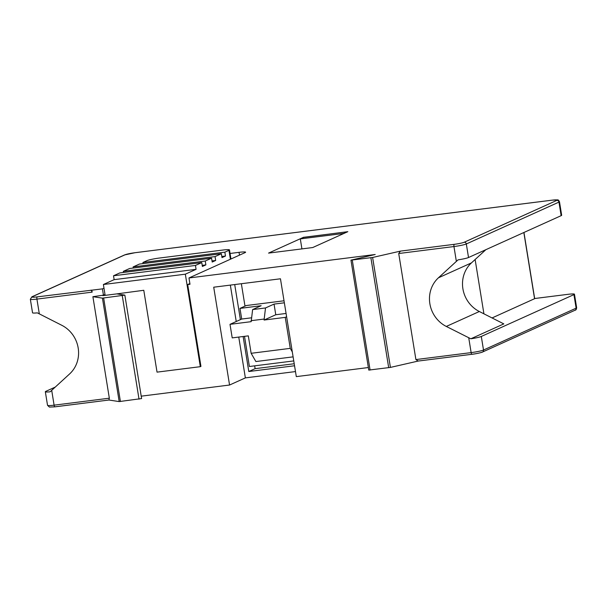<?xml version="1.0" encoding="UTF-8"?>
<svg xmlns="http://www.w3.org/2000/svg" width="607" height="607" viewBox="0 0 607 607"><rect width="100%" height="100%" fill="white"/><g stroke="black" fill="none" stroke-linecap="round" stroke-linejoin="round"><path stroke-width="0.91" d="M238.756 337.067L245.365 377.888L295.488 371.575M141.219 396.166L229.56 385.028L213.717 287.202L280.457 278.788L296.307 376.621L368.358 367.538M471.942 354.283L418.223 361.051L415.901 359.572L398.723 253.514L400.415 251.116L372.615 257.474L350.96 260.145L368.768 370.08L390.422 367.41L418.117 361.074M108.949 400.036L119.192 401.584L141.606 398.571L124.852 295.123L102.439 298.136L92.894 296.694L103.448 295.169L105.003 294.463L102.849 295.647L116.848 293.879L124.852 295.123M245.365 377.888L229.56 385.028M234.712 284.554L240.395 319.639M243.126 336.513L248.794 371.522L294.547 365.763M230.341 285.108L236.237 321.52M241.358 283.719L244.993 306.125M254.659 365.846L255.122 368.669L294.22 363.745M248.794 371.522L255.122 368.669M284.023 300.784L246.305 305.533L239.977 308.394L241.707 319.047L230.007 324.335L232.208 337.894L248.316 335.861L251.139 353.297L255.873 361.552L293.105 356.863M244.507 336.346L249.394 366.507L293.758 360.915M241.707 319.047L251.442 317.818M292.301 351.923L290.267 348.365L285.244 317.37L264.075 320.041L265.509 307.954L252.618 309.578L261.154 305.723L239.977 308.394M252.618 309.578L251.184 321.664L230.007 324.335M263.916 319.07L251.025 320.693M284.349 302.802L274.045 304.099L265.509 307.954M286.61 316.755L285.244 317.37M290.267 348.365L251.139 353.297M274.045 304.099L275.768 314.752L264.075 320.041M286.072 313.455L275.768 314.752M116.848 293.879L143.783 290.29L157.038 372.137L200.31 366.681L200.94 366.4L187.684 284.554L189.991 284.258L188.967 277.968L375.202 254.5L350.96 260.145M109.336 398.2L108.911 400.028L55.047 406.811A1.973 0.668 82.8 0 1 54.979 406.834L49.41 407.085L47.528 405.309A9.856 0.964 -9.2 0 0 54.099 405.165L109.336 398.2L92.894 296.694M55.229 387.099L45.859 391.333A9.856 0.964 170.8 0 0 45.335 391.75A9.856 0.964 170.8 0 0 50.123 391.803L51.701 390.339L54.099 405.165A1.973 0.668 82.8 0 0 54.979 406.834L108.911 400.028M418.223 361.051L472.018 354.283A1.973 0.668 -97.2 0 1 471.138 352.614A9.856 0.964 -9.2 0 0 483.506 350.027L576.126 308.166A9.856 0.964 -9.2 0 0 576.65 307.749C576.4 309.411 575.884 310.23 575.095 310.2A1.973 1.844 -114.3 0 0 576.126 308.166L573.926 294.607L481.305 336.46A9.856 0.964 170.8 0 1 470.842 338.789L503.818 323.895L479.34 311.512A29.576 27.687 65.7 0 1 462.898 288.773A29.576 27.687 65.7 0 1 471.464 262.877L485.858 249.689M103.987 288.166L102.431 288.871L37.239 296.876A7.891 0.766 170.8 0 1 32.406 296.664L125.027 254.803A7.891 0.766 170.8 0 1 134.921 252.732L551.953 200.189A7.891 0.766 170.8 0 1 556.794 200.401L464.173 242.254A1.973 1.844 65.7 0 1 466.328 243.961L468.521 257.52A9.856 0.964 -9.2 0 1 458.057 259.849L438.429 277.809A29.576 27.687 -114.3 0 0 429.862 303.697A29.576 27.687 -114.3 0 0 446.304 326.445L470.842 338.789M188.967 277.968L245.076 252.611A9.856 0.964 -9.2 0 0 245.607 252.193A9.856 0.964 -9.2 0 0 239.037 252.337L230.061 253.468M303.637 237.246L268.552 253.104L312.742 247.535L347.826 231.677L303.659 237.383M200.31 366.681L185.332 274.182L103.395 284.508L105.117 295.161L102.818 295.45M187.684 284.554L189.877 283.56M185.332 274.182L196.076 269.326L114.139 279.652L103.395 284.508M195.446 265.449L201.774 262.596L119.837 272.915L113.517 275.775L195.446 265.449L196.076 269.326M201.774 262.596L202.397 266.465L205.879 264.895L202.222 265.358M205.249 261.025L211.57 258.165L129.64 268.491L123.312 271.344L205.249 261.025L205.879 264.895M211.57 258.165L212.2 262.042L215.675 260.471L212.018 260.927M215.045 256.594L221.373 253.734L139.435 264.06L133.115 266.921L215.045 256.594L215.675 260.471M221.373 253.734L221.995 257.611L225.478 256.04L221.821 256.503M230.956 258.992L229.484 249.894A9.856 0.964 170.8 0 0 222.913 250.038L159.391 258.043A9.856 0.964 170.8 0 0 147.023 260.631L142.911 262.49L224.848 252.163L225.478 256.04M224.848 252.163L228.96 250.304A9.856 0.964 170.8 0 0 229.484 249.894M142.911 262.49L143.093 263.597M133.115 266.921L133.297 268.028M123.312 271.344L123.494 272.46M113.517 275.775L114.139 279.652M51.701 390.339L69.63 373.912A29.576 27.687 -114.3 0 0 78.189 348.016A29.576 27.687 -114.3 0 0 61.747 325.269L37.338 312.863A9.856 0.964 -9.2 0 1 32.543 312.81L30.35 299.251A9.856 0.964 170.8 0 0 36.921 299.099L39.326 313.925M91.847 290.207L92.158 292.142L36.921 299.099A1.973 0.668 82.8 0 1 37.239 296.876M102.431 288.871L103.448 295.169M534.653 298.523L567.879 294.342A9.856 0.964 170.8 0 1 574.457 294.19A9.856 0.964 170.8 0 1 573.926 294.607M492.065 317.947L534.676 298.659L523.955 232.473M483.923 313.834L475.122 259.523M91.103 290.093L92.158 292.142M468.521 257.52L561.141 215.667A9.856 0.964 -9.2 0 0 561.665 215.25L559.472 201.691A9.856 0.964 170.8 0 1 558.948 202.108L466.328 243.961A9.856 0.964 170.8 0 1 453.96 246.548L398.723 253.514M303.94 237.261L300.306 238.9L343.577 233.452L347.212 231.806L303.94 237.261M301.922 248.893L300.306 238.9M481.305 336.46L483.506 350.027A1.973 1.844 65.7 0 1 482.474 352.052C482.884 352.159 476.427 353.835 472.018 354.283A1.973 0.668 -97.2 0 0 472.079 354.268A7.891 0.766 -9.2 0 0 481.973 352.197M119.192 401.584L102.439 298.136M103.66 298.067L120.414 401.515M139.026 399.171L122.273 295.723M415.901 359.572L471.138 352.614L468.733 337.788M456.358 261.374L453.96 246.548A1.973 0.668 -97.2 0 1 454.279 244.325A7.891 0.766 170.8 0 0 464.173 242.254M372.615 257.474L390.422 367.41M400.415 251.116L454.279 244.325M230.402 259.242L228.96 250.304M534.57 298.743L523.841 232.519M479.34 311.512L446.304 326.445M438.429 277.809L471.464 262.877M561.141 215.667L558.948 202.108A1.973 1.844 -114.3 0 0 556.794 200.401M551.953 200.189A1.973 0.668 -97.2 0 1 552.021 200.166L134.982 252.717A1.973 0.668 82.8 0 0 134.921 252.732M135.058 252.717A1.973 0.668 82.8 0 0 134.982 252.717L124.526 254.948L31.905 296.8A1.973 1.844 65.7 0 1 32.406 296.664M125.027 254.803A1.973 1.844 -114.3 0 0 124.526 254.948M239.484 255.137L239.037 252.337M388.692 367.705L370.892 257.77M352.272 260.115L370.08 370.05M575.095 310.2L482.474 352.052M45.335 391.75L47.528 405.309M574.457 294.19L576.65 307.749M559.472 201.691C558.577 200.173 557.954 199.582 557.598 199.915L552.021 200.166M31.905 296.8L30.35 299.251"/></g></svg>
